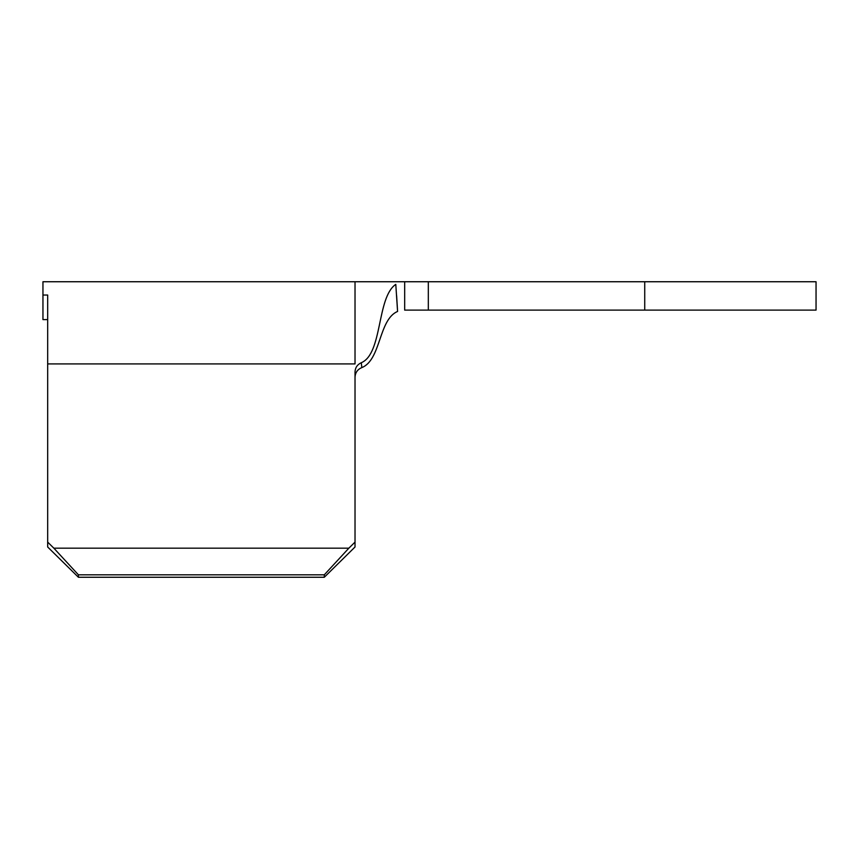 <?xml version="1.0" encoding="UTF-8"?>
<svg xmlns="http://www.w3.org/2000/svg" width="859" height="859" viewBox="0 0 859 859"><rect width="100%" height="100%" fill="white"/><g stroke="black" fill="none" stroke-linecap="round" stroke-linejoin="round"><path stroke-width="1.29" d="M47.674 546.99L47.674 542.104L53.849 548.171L78.416 574.821L78.416 577.259L47.674 546.99M47.674 319.612L42.95 319.612L42.95 295.034L47.674 295.034L47.674 542.104M361.295 362.723L361.822 367.588C381.074 359.985 378.561 319.408 397.577 311.463L395.784 284.361C376.629 297.268 382.727 353.758 361.295 362.723C357.323 364.56 355.239 367.62 355.025 371.883L355.025 546.99L324.294 577.259L78.416 577.259M355.025 377.069L355.025 377.069C355.325 372.538 357.591 369.381 361.822 367.588M324.294 577.259L324.294 574.821L78.416 574.821M42.95 295.034L42.95 281.741L355.025 281.741L355.025 363.926L47.674 363.926M324.294 574.821L348.861 548.171L53.849 548.171M348.861 548.171L355.025 542.104M396.611 295.614L397.449 309.068M404.675 310.11L404.675 281.741L428.319 281.741L428.319 310.11L404.675 310.11M644.733 281.741L644.733 310.11L816.05 310.11L816.05 281.741L428.319 281.741M644.733 310.11L428.319 310.11M355.025 281.741L404.675 281.741"/></g></svg>
